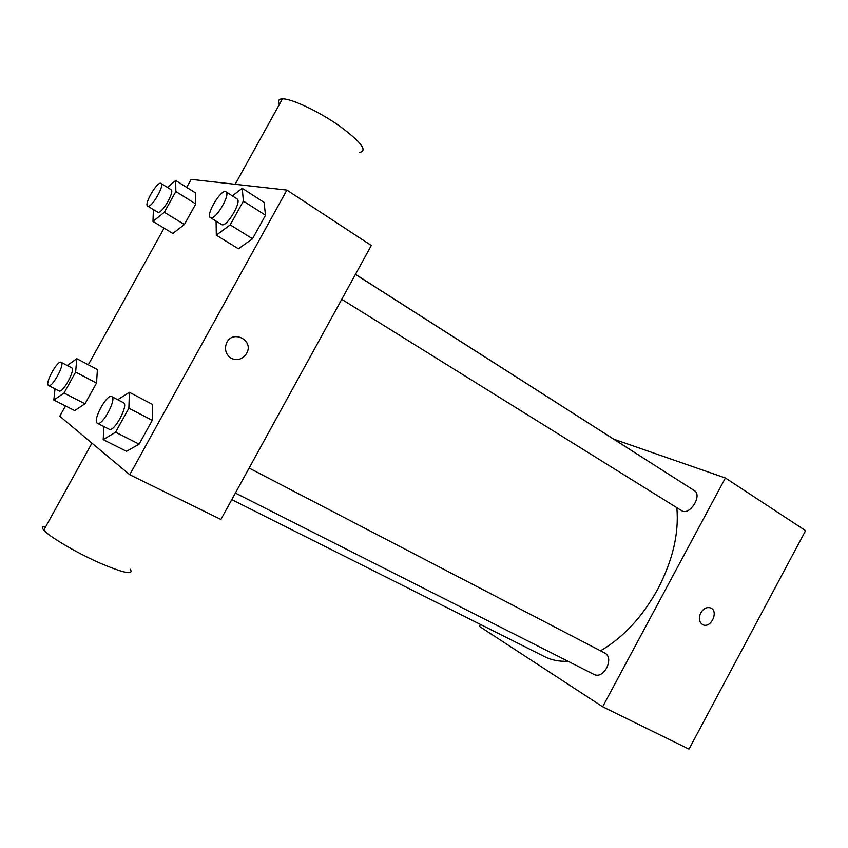 <?xml version="1.0" encoding="UTF-8"?>
<svg xmlns="http://www.w3.org/2000/svg" width="848" height="848" viewBox="0 0 848 848"><rect width="100%" height="100%" fill="white"/><g stroke="black" fill="none" stroke-linecap="round" stroke-linejoin="round"><path stroke-width="1.27" d="M614.047 439.275L725.39 477.986L805.6 530.647L689 749.134L602.652 706.766L479.417 626.365L480.456 624.446M700.724 612.892C703.49 608.461 706.776 606.808 710.592 607.931C719.136 611.09 710.9 628.919 702.833 624.711C699.081 622.273 698.381 618.33 700.724 612.892M725.39 477.986L602.652 706.766M249.121 468.064L605.493 653.405C609.362 656.299 609.744 661.175 606.649 668.044C602.981 673.99 599.027 676.238 594.787 674.807L235.394 493.059M341.744 299.333L682.248 511.068C690.516 515.043 702.43 495.009 694.385 490.642L355.429 274.413M676.831 507.793C679.121 533.138 672.814 560.189 657.889 588.947C642.371 616.973 623.248 637.59 600.511 650.819M567.937 661.228C559.351 661.673 551.656 660.179 544.851 656.765L231.79 499.631M355.482 274.317L656.267 466.326M702.833 624.711L702.822 624.711C710.73 628.856 719.051 611.525 710.825 608.037M186.698 187.376L191.15 179.363L286.878 190.09L371.297 245.507L220.904 519.453L129.755 474.732L59.763 416.241L65.487 405.927M286.878 190.09L129.755 474.732M231.133 358.227C226.639 355.301 224.858 351.083 225.791 345.549C229.914 327.434 256.668 340.249 245.613 354.867C241.489 359.658 236.666 360.771 231.133 358.227M195.379 192.835L195.771 203.965L184.366 224.529L172.865 233.465L184.366 224.529L195.771 203.965L195.379 192.835L175.706 180.465L175.833 191.521L164.332 212.265L152.969 221.423L153.414 209.594M152.449 404.411L152.258 420.332L139.125 444.129L126.543 451.316L139.125 444.129L152.258 420.332L152.449 404.411L129.394 392.295L128.864 408.195L115.572 432.226L103.202 439.646L103.933 426.586M88.309 364.767L164.088 228.154M264.057 202.375L265.509 215.244L252.503 238.786L238.415 248.793L252.503 238.786L265.509 215.244L264.057 202.375L242.231 188.32L243.376 201.103L230.232 224.879L216.314 235.182L216.081 221.158M97.403 369.58L96.534 383.031L85.023 403.796L74.677 410.58L85.023 403.796L96.534 383.031L97.403 369.58L76.786 358.683L75.631 372.113L64.013 393.048L53.837 400.033L54.993 388.85M45.824 526.47C42.262 526.152 41.499 527.276 43.524 529.82L43.789 530.138C49.396 536.731 75.292 552.069 98.506 562.457C123.554 573.174 134.132 575.442 130.242 569.241M359.732 152.449C367.862 150.796 361.057 141.934 339.306 125.854C318.689 111.374 291.744 98.633 282.458 98.866C278.568 98.962 277.561 100.774 279.448 104.304M225.791 345.549C229.914 327.434 256.668 340.249 245.613 354.867C241.85 359.34 237.313 360.612 232.023 358.672M67.246 365.509L76.786 358.683M58.936 390.843L59.074 390.939C62.741 393.567 75.907 369.262 71.614 367.799L61.141 362.319C57.632 359.785 44.668 383.338 48.4 385.458L48.537 385.554C52.11 388.14 65.349 363.728 61.141 362.319M75.631 372.113L96.534 383.031M64.013 393.048L85.023 403.796M53.837 400.033L74.677 410.58M167.363 187.387L175.706 180.465M147.647 206.075L158.014 212.329C162.053 213.802 174.995 191.309 171.052 189.676L161.046 183.444C157.643 180.645 143.63 204.326 147.647 206.075L147.965 206.191C151.919 207.612 164.915 185.012 161.046 183.444M175.833 191.521L195.771 203.965M164.332 212.265L184.366 224.529M152.969 221.423L172.865 233.465M117.713 399.726L129.405 392.295M109.021 429.13L109.244 429.268C114.109 432.607 129.034 404.697 123.458 402.705L111.735 396.61C107.092 393.408 92.379 420.29 97.213 423.163L97.425 423.29C102.173 426.576 117.194 398.539 111.735 396.61M128.864 408.195L152.258 420.332M115.572 432.226L139.125 444.129M103.202 439.646L126.543 451.316M232.352 195.909L242.231 188.32M210.399 217.629L222.07 224.773C227.349 226.596 242.115 201.156 237.069 198.92L225.96 191.828C221.476 188.203 205.216 215.201 210.399 217.629L210.876 217.809C216.06 219.568 230.9 194.001 225.96 191.828M243.376 201.103L265.509 215.244M230.232 224.879L252.503 238.786M216.314 235.182L238.415 248.793M91.944 443.133L43.789 530.138M235.182 184.302L282.458 98.866M48.537 385.554L59.074 390.939M97.425 423.29L109.244 429.268"/></g></svg>
